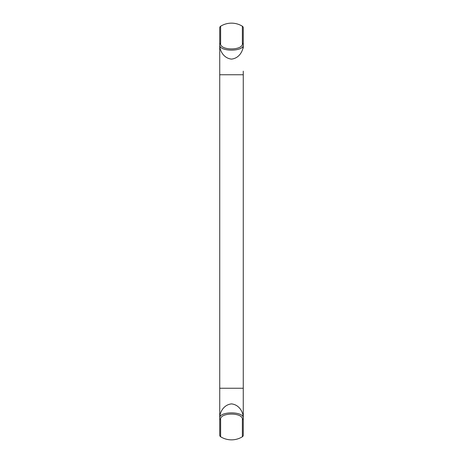 <?xml version="1.0" encoding="UTF-8"?>
<svg xmlns="http://www.w3.org/2000/svg" width="463" height="463" viewBox="0 0 463 463"><rect width="100%" height="100%" fill="white"/><g stroke="black" fill="none" stroke-linecap="round" stroke-linejoin="round"><path stroke-width="0.69" d="M243.266 45.825L243.266 44.413L243.266 45.825C243.098 50.432 239.66 58.205 231.483 59.114C223.334 58.176 219.902 50.432 219.734 45.825L219.734 44.413A1.881 1.453 0 0 1 220.625 43.181C219.144 50.832 243.885 50.808 242.375 43.181L242.375 26.235A1.881 1.881 0 0 1 243.266 27.838L243.266 44.413C245.072 51.995 218.009 52.064 219.734 44.413L219.734 45.825C219.902 50.432 223.34 58.205 231.517 59.114C239.666 58.176 243.098 50.432 243.266 45.825L243.266 48.1M219.734 48.1L219.734 74.746L243.266 74.746L219.734 74.746L219.734 388.254L243.266 388.254L219.734 388.254L219.734 414.9M219.734 45.825L219.734 71.163M242.375 26.235A20.696 20.696 0 0 0 220.625 26.235L220.625 43.181M219.734 44.413L219.734 27.838A1.881 1.881 0 0 1 220.625 26.235M243.266 44.413A1.881 1.453 180 0 0 242.375 43.181M219.734 417.175L219.734 418.587L219.734 417.175C219.902 412.568 223.34 404.795 231.517 403.886C239.666 404.824 243.098 412.568 243.266 417.175L243.266 418.587A1.881 1.453 180 0 1 242.375 419.819C243.856 412.168 219.115 412.192 220.625 419.819L220.625 436.765A1.881 1.881 0 0 1 219.734 435.162L219.734 418.587C217.928 411.005 244.991 410.936 243.266 418.587L243.266 417.175C243.098 412.568 239.66 404.795 231.483 403.886C223.334 404.824 219.902 412.568 219.734 417.175L219.734 391.837M243.266 417.175L243.266 71.163M220.625 436.765A20.696 20.696 0 0 0 242.375 436.765L242.375 419.819M243.266 418.587L243.266 435.162A1.881 1.881 0 0 1 242.375 436.765M219.734 418.587A1.881 1.453 0 0 0 220.625 419.819"/></g></svg>
